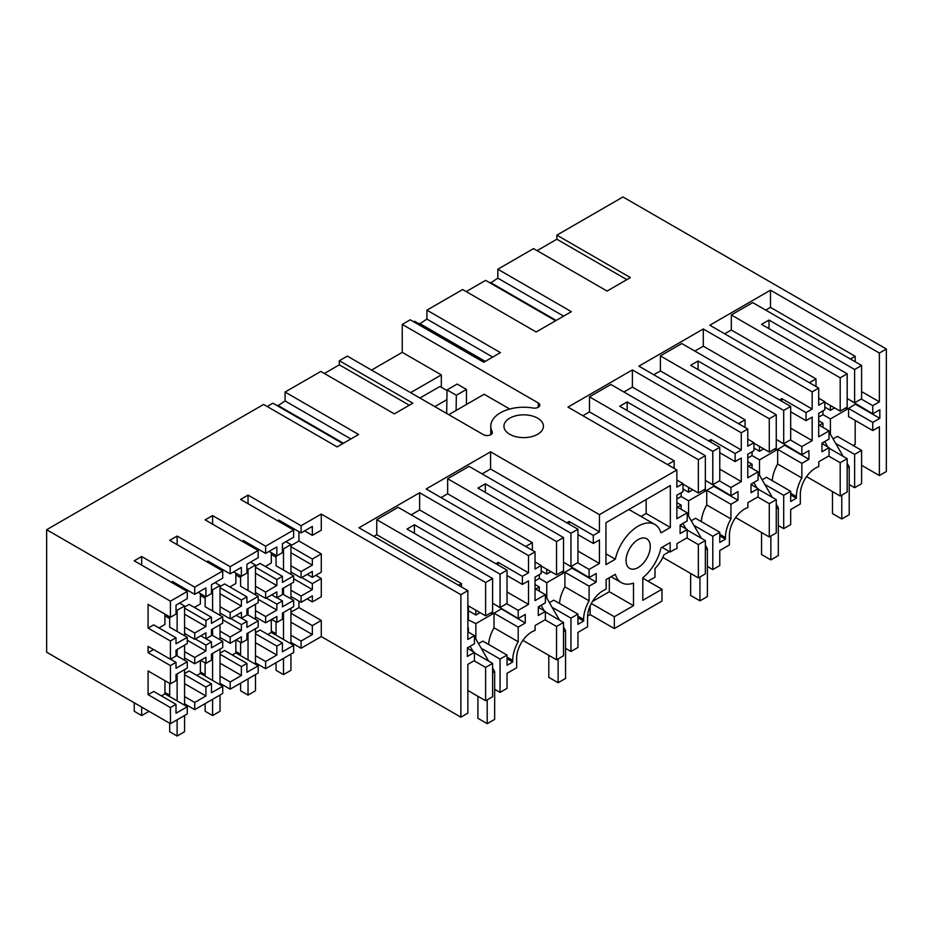 <?xml version="1.0" encoding="UTF-8"?>
<svg xmlns="http://www.w3.org/2000/svg" width="933" height="933" viewBox="0 0 933 933"><rect width="100%" height="100%" fill="white"/><g stroke="black" fill="none" stroke-linecap="round" stroke-linejoin="round"><path stroke-width="1.4" d="M861.591 398.776L861.591 365.456L854.616 369.491L854.616 402.799L861.591 398.776M861.591 365.456L752.709 302.595L731.309 314.957L840.19 377.818L847.176 373.795L761.55 324.357L769.002 320.066L854.616 369.491M830.417 434.288L830.417 418.929L847.176 409.249L847.176 373.795M847.176 407.103L840.19 411.126L840.19 377.818M815.99 386.519L815.99 378.891L731.309 330.002L731.309 314.957M840.19 411.126L824.83 402.263M765.736 310.118L770.483 307.377L770.483 290.186L709.815 325.22L818.696 388.081L812.177 391.848L703.295 328.976L638.895 366.156L747.776 429.028L741.269 432.784L632.387 369.923L567.987 407.103L676.868 469.964L599.441 514.666L490.56 451.805L426.159 488.985L535.041 551.846L528.521 555.613L419.64 492.741L358.972 527.775L467.853 590.636L460.867 594.671L321.279 514.071L321.279 530.201L312.345 535.355L312.345 526.434L301.079 532.93L278.745 520.043L278.745 521.442M731.309 330.002L724.696 333.816M847.176 398.508L854.616 402.799M769.002 328.661L769.002 320.066M824.83 407.103L830.417 410.322L830.417 405.493M818.696 417.098L822.976 414.625L822.976 410.858M822.976 444.178L822.976 442.569M822.976 427.407L822.976 423.22L819.349 425.32M809.389 382.705L815.99 378.891M806.555 476.6L840.19 496.029L840.19 462.71L828.656 456.05M861.591 483.667L854.616 487.702L854.616 454.383L861.591 450.359L861.591 483.667M849.217 484.577L854.616 487.702M840.19 496.029L847.176 491.994L847.176 458.686L829.029 448.202M833.076 438.883L837.402 436.387L861.591 450.359M855.176 420.433L855.176 444.388L853.217 445.519M848.563 408.444L872.763 422.416L872.763 430.579L848.563 416.608L848.563 408.444L855.643 403.931M872.763 422.416L879.831 418.334L879.831 409.739L872.763 413.82L848.563 399.312M855.176 361.759L855.176 356.278L850.43 359.018M834.603 407.908L830.417 410.322M770.483 307.377L855.176 356.278M861.591 391.58L879.376 401.831L879.376 353.047L886.35 349.024L886.35 471.527L879.376 475.55L879.376 426.766L872.763 430.579M770.483 290.186L879.376 353.047M879.376 401.831L872.763 405.657L861.217 398.986M872.763 413.82L872.763 405.657M879.831 418.334L855.643 404.362M324.357 373.468L339.332 364.826L339.332 360.733L347.333 356.114L483.376 434.661A5.26 3.044 -0 0 0 489.114 435.314A5.26 3.044 -0 0 0 492.367 432.504A5.26 3.044 -0 0 0 492.146 431.641A32.9 18.998 -0 0 1 490.781 426.229A32.9 18.998 -0 0 1 533.07 408.024A5.26 3.044 -0 0 0 539.834 405.109A5.26 3.044 -0 0 0 538.283 402.963L402.24 324.416L410.24 319.797L483.761 362.237L500.426 352.616L426.917 310.164L462.64 289.545L536.16 331.985L571.346 311.669L497.825 269.229L533.548 248.598L607.068 291.049L630.393 277.579L556.873 235.139L622.987 196.968L886.35 349.024M339.332 360.733L412.853 403.184L394.332 413.867L320.812 371.427L285.09 392.047L285.09 400.98L277.637 405.948M148.09 694.665L170.424 707.552L170.424 723.67L187.265 713.955L187.265 706.748L176.01 713.255L176.01 704.333L153.677 691.435L148.09 694.665L148.09 670.955L170.424 683.854L170.424 665.579L148.09 652.692L148.09 646.371L170.424 659.258L170.424 640.994L176.01 637.775L153.677 624.877L148.09 628.096L148.09 604.397L170.424 617.284L176.01 614.066L176.01 605.144L187.265 598.648L187.265 591.44L170.424 601.167L46.65 529.711L263.619 404.444L337.14 446.895L358.599 434.498L285.09 392.047M187.265 591.44L134.224 560.815L141.664 556.523L141.664 565.118M194.717 587.149L194.717 594.344L205.925 587.872L205.925 596.793L211.464 593.598L211.464 584.676L222.719 578.18L222.719 570.973L194.717 587.149L141.664 556.523M222.719 570.973L169.678 540.347L177.118 536.055L177.118 544.65M230.171 566.681L230.171 573.877L241.379 567.404L241.379 576.326L246.918 573.119L246.918 564.208L258.184 557.701L258.184 550.505L230.171 566.681L177.118 536.055M258.184 550.505L205.132 519.879L212.584 515.576L212.584 524.183M269.112 551.391L276.844 555.846L282.419 552.628L282.419 543.706L293.638 537.233L293.638 530.037L265.625 546.202L212.584 515.576M293.638 530.037L240.597 499.412L248.038 495.108L248.038 503.703M321.279 514.071L301.079 525.734L248.038 495.108M509.733 434.288A19.745 11.394 -0 0 0 531.239 436.761A19.745 11.394 -0 0 0 543.426 426.229A19.745 11.394 -0 0 0 537.641 418.171A19.745 11.394 -0 0 0 516.136 415.698A19.745 11.394 -0 0 0 503.948 426.229A19.745 11.394 -0 0 0 509.733 434.288M556.873 235.139L556.873 239.233L626.848 279.632M556.873 239.233L537.105 250.65M818.696 388.081L818.696 405.272L824.83 401.726L824.83 409.785L818.696 413.331L818.696 436.866L829.029 430.906L829.029 439.07L821.95 443.152L821.95 451.747L829.029 447.665L829.029 455.84L818.789 461.742L818.789 466.64A21.389 12.351 120 0 0 815.442 468.144A21.389 12.351 120 0 0 800.316 494.327L800.316 504.007L790.683 509.57L790.683 524.614L783.697 528.638L783.697 495.33L790.683 491.294L766.483 477.323L762.156 479.83M790.683 491.294L790.683 501.499L796.362 498.222L796.362 496.613A26.975 15.581 -60 0 1 801.855 477.976L801.855 463.351L808.923 459.269L808.923 450.674L801.855 454.756L801.855 446.592L812.177 440.633L812.177 417.098L806.042 420.643L806.042 412.584L812.177 409.039L812.177 391.848M829.029 430.906L818.696 424.935M818.696 398.181L824.83 401.726M822.976 414.625L830.417 418.929M845.31 408.176L847.176 409.249M818.696 420.748L822.976 423.22M840.19 462.71L847.176 458.686M835.723 443.478L854.616 454.383M829.029 447.665L821.95 443.583M46.65 529.711L46.65 652.214L170.424 723.67M342.843 443.595L272.879 403.196L267.165 406.496M371.532 370.086L402.24 352.347L402.24 324.416M484.67 361.712L414.707 321.314L413.786 321.838M426.917 310.164L426.917 319.098L419.465 324.066M555.59 320.765L485.615 280.367L466.185 291.586M497.825 269.229L497.825 278.162L490.385 283.119M879.376 475.55L861.591 465.287M648.015 581.189L655.001 577.154L655.001 568.524A23.687 13.68 -60 0 0 663.923 554.808L669.474 551.601M590.134 605.96L590.134 614.602L614.334 628.574L661.975 601.062L661.975 589.248L642.802 578.18M590.134 614.602L587.603 616.06M290.933 622.183L312.345 634.533L301.079 641.041L301.079 648.237L321.279 636.574L460.867 717.174L467.853 713.139L467.853 664.354L474.454 660.541L474.454 652.377L467.386 656.459L467.386 647.864L474.454 643.782L474.454 635.606L467.853 639.432L467.853 590.636M301.079 648.237L290.933 642.382M276.051 633.787L271.305 631.046M255.479 642.709L276.844 655.036L265.625 661.509L265.625 668.704L293.638 652.54L293.638 645.333L282.419 651.817L282.431 642.895L276.833 646.114M265.625 668.704L255.479 662.85M240.597 654.255L235.851 651.514M220.025 653.123L224.585 650.499L246.918 663.386L241.379 666.594L241.379 675.504L230.171 681.976L230.171 689.184L258.184 673.008L258.184 665.812L235.851 652.913L232.305 654.954M230.171 689.184L220.025 683.329M205.132 674.722L200.385 671.982M205.925 687.061L205.925 695.971L194.717 702.456L194.717 709.651L222.719 693.476L222.719 686.28L211.464 692.776L211.464 683.866L205.925 687.061L184.571 674.722M194.717 709.651L184.571 703.797M169.678 695.202L164.931 692.461M490.385 282.454L556.161 320.439M497.825 278.162L563.614 316.135M707.389 566.459L712.789 569.585L712.789 536.265L719.775 532.242L719.775 542.446L725.442 539.169L725.442 537.56A26.975 15.581 -60 0 1 730.936 518.923L730.936 504.298L738.015 500.216L738.015 491.621L730.936 495.703L730.936 487.539L741.269 481.568L741.269 458.033L735.122 461.578L735.122 453.52L741.269 449.974L741.269 432.784M712.789 569.585L719.775 565.55L719.775 550.505L729.396 544.942L729.396 535.274A21.389 12.351 -60 0 1 744.522 509.08A21.389 12.351 -60 0 1 747.869 507.575L747.869 502.689L758.109 496.776L758.109 488.612L751.042 492.694L751.042 484.099L758.109 480.017L758.109 471.841L747.776 477.813L747.776 454.278L753.922 450.732L753.922 442.674L747.776 446.219L747.776 429.028M752.056 485.113L752.056 483.504M752.056 468.354L752.056 464.168L748.429 466.255M747.776 458.033L752.056 455.561L752.056 451.805M745.082 427.466L745.082 419.838L660.401 370.937L653.788 374.751M738.47 423.652L745.082 419.838M660.401 370.937L660.401 355.893L681.801 343.542L790.683 406.403L790.683 439.711L783.697 443.746L783.697 410.438L790.683 406.403M812.177 409.039L703.295 346.178L694.828 351.065M703.295 346.178L703.295 328.976M764.815 484.414L783.697 495.33M796.362 498.222L790.683 494.945M801.855 463.351L777.655 449.391L777.655 464.016L801.855 477.976M777.655 464.016A26.975 15.581 120 0 0 772.232 480.647M808.923 459.269L784.723 445.309L777.655 449.391M801.855 454.756L777.655 440.248M801.855 446.592L790.309 439.933M812.177 440.633L790.683 428.212M806.042 420.643L790.683 411.78M779.51 399.954L781.842 398.613L806.042 412.584M781.842 398.613L781.842 401.295M735.636 517.547L769.282 536.965L776.256 532.941L776.256 499.621L758.109 489.149M778.309 525.524L783.697 528.638M759.509 475.235L759.509 459.864L752.056 455.561M747.776 439.128L753.922 442.674M758.109 471.841L747.776 465.882M758.109 488.612L751.042 484.53M660.401 355.893L769.282 418.765L769.282 452.073L753.922 443.21M769.282 452.073L776.256 448.038L776.256 414.73L690.642 365.304L698.082 361.001L783.697 410.438M753.922 448.038L759.509 451.269L763.695 448.855M747.776 461.695L752.056 464.168M774.39 449.123L776.256 450.196L759.509 459.864M769.282 536.965L769.282 503.657L776.256 499.621M769.282 503.657L757.736 496.986M769.282 418.765L776.256 414.73M776.256 448.038L776.256 450.196M759.509 451.269L759.509 446.429M698.082 361.001L698.082 369.596M776.256 439.443L783.697 443.746M419.465 323.401L485.253 361.374M426.917 319.098L492.694 357.082M565.561 648.342L570.961 651.467L570.961 618.147L577.947 614.124L553.747 600.152L549.42 602.648M570.961 651.467L577.947 647.432L577.947 632.387L587.568 626.824L587.568 617.156A21.389 12.351 -60 0 1 602.695 590.962L606.135 588.98L606.135 579.568L615.337 574.261A33.565 19.371 -60 0 0 621.378 582.635A33.565 19.371 -60 0 0 633.495 583.125L633.495 605.68L609.307 591.72L592.502 601.423M614.334 628.574L614.334 616.748L633.495 605.68M676.868 469.964L676.868 487.154L683.014 483.609L683.014 491.668L676.868 495.213L676.868 518.748L687.201 512.788L687.201 520.952L680.122 525.034L680.122 533.629L687.201 529.547L687.201 537.723L676.961 543.624L676.961 548.522A21.389 12.351 -60 0 0 673.614 550.027L670.162 552.009L670.162 542.609L660.972 547.916A33.565 19.371 -60 0 1 642.802 577.749L642.802 600.316L661.975 589.248M577.947 614.124L577.947 624.329L583.615 621.051L583.615 619.442A26.975 15.581 -60 0 1 589.108 600.805L589.108 586.181L596.187 582.099L596.187 573.503L589.108 577.585L589.108 569.422L599.441 563.45L599.441 539.915L593.295 543.461L593.295 535.402L599.441 531.857L599.441 514.666M632.352 569.177A17.109 9.878 -60 0 1 629.6 568.384A17.109 9.878 -60 0 1 628.469 550.785A17.109 9.878 -60 0 1 643.957 537.956A17.109 9.878 -60 0 1 646.709 538.749A17.109 9.878 -60 0 1 647.84 556.348A17.109 9.878 -60 0 1 632.352 569.177M670.349 485.545L605.949 522.725L605.949 564.64L615.337 559.217A33.565 19.371 -60 0 1 654.931 524.498A33.565 19.371 -60 0 1 660.972 532.871L670.349 527.46L670.349 485.545M681.148 526.06L681.148 524.451M681.148 509.29L681.148 505.103L677.521 507.202M676.868 498.98L681.148 496.508L681.148 492.741M674.162 468.401L674.162 460.774L589.481 411.885L582.88 415.698M667.562 464.587L674.162 460.774M589.481 411.885L589.481 396.84L610.882 384.478L719.775 447.35L719.775 480.658L712.789 484.682L712.789 451.374L719.775 447.35M741.269 449.974L632.387 387.113L623.92 392M632.387 387.113L632.387 369.923M719.775 532.242L695.575 518.27L691.248 520.766M693.895 525.361L712.789 536.265M725.442 539.169L719.775 535.892M730.936 504.298L706.736 490.326L706.736 504.951L730.936 518.923M706.736 504.951A26.975 15.581 120 0 0 701.324 521.594M738.015 500.216L713.815 486.245L706.736 490.326M730.936 495.703L706.736 481.195M730.936 487.539L719.401 480.868M741.269 481.568L719.775 469.159M735.122 461.578L719.775 452.715M708.602 440.901L710.923 439.56L735.122 453.52M710.923 439.56L710.923 442.242M662.815 557.386L698.362 577.912L705.348 573.877L705.348 540.569L687.201 530.084M688.589 516.171L688.589 500.811L681.148 496.508M676.868 480.063L683.014 483.609M687.201 512.788L676.868 506.829M687.201 529.547L680.122 525.466M589.481 396.84L698.362 459.701L698.362 493.009L683.014 484.145M698.362 493.009L705.348 488.985L705.348 455.677L619.722 406.24L627.174 401.948L712.789 451.374M683.014 488.985L688.589 492.204L692.776 489.79M676.868 502.63L681.148 505.103M703.482 490.058L705.348 491.131L688.589 500.811M698.362 577.912L698.362 544.592L705.348 540.569M698.362 544.592L686.828 537.933M698.362 459.701L705.348 455.677M705.348 488.985L705.348 491.131M688.589 492.204L688.589 487.376M627.174 401.948L627.174 410.543M705.348 480.39L712.789 484.682M494.653 689.289L500.053 692.403L507.027 688.379L507.027 673.334L516.66 667.771L516.66 658.103A21.389 12.351 -60 0 1 531.787 631.909A21.389 12.351 -60 0 1 535.134 630.405L535.134 625.507L545.373 619.605L545.373 611.43L538.294 615.512L538.294 606.916L545.373 602.835L545.373 594.671L535.041 600.63L535.041 577.095L541.187 573.55L541.187 565.491L535.041 569.037L535.041 551.846M539.321 607.943L539.321 606.333M539.321 591.172L539.321 586.985L535.694 589.085M535.041 580.862L539.321 578.39L539.321 574.623M532.346 550.283L532.346 542.656L447.653 493.767L441.052 497.581M525.734 546.47L532.346 542.656M298.945 531.693L298.945 541L321.279 553.899L321.279 572.162L312.345 577.329L307.214 574.366M315.797 575.323L321.279 578.483L321.279 596.758L312.345 601.913L312.345 595.849L301.079 602.356L290.933 596.502M298.945 601.12L298.945 607.57L290.933 612.188M312.345 634.533L312.345 625.623L321.279 620.457L298.945 607.57M321.279 620.457L321.279 636.574M460.867 717.174L460.867 594.671M467.853 619.652L475.853 623.629L492.601 613.961L490.746 612.888M467.853 627.606L467.853 628.247M474.454 652.913L492.601 663.386L485.626 667.422L485.626 700.73L492.601 696.706L492.601 663.386M468.413 648.878L468.413 647.269M468.413 632.119L468.413 627.932M474.081 660.762L485.626 667.422M467.853 690.467L485.626 700.73M474.454 652.377L467.386 648.295M474.454 635.606L467.853 631.793M468.413 619.337L468.413 605.902M461.427 586.927L461.427 583.603L458.546 585.271M373.853 536.37L376.745 534.702L461.427 583.603M485.626 597.575L485.626 615.838L492.601 611.815L492.601 578.495L485.626 582.53L485.626 597.575M376.745 534.702L376.745 519.669L485.626 582.53M467.853 605.575L485.626 615.838M376.745 519.669L398.146 507.307L507.027 570.168L507.027 603.476L500.053 607.511L500.053 574.203L507.027 570.168M500.053 692.403L500.053 659.095L507.027 655.059L507.027 665.276L512.707 661.998L512.707 660.377A26.975 15.581 -60 0 1 518.2 641.752L518.2 627.128L525.267 623.034L525.267 614.439L518.2 618.521L518.2 610.357L528.521 604.397L528.521 580.862L522.387 584.408L522.387 576.349L528.521 572.804L419.64 509.943L411.173 514.829M419.64 509.943L419.64 492.741M528.521 572.804L528.521 555.613M512.707 661.998L507.027 658.721M507.027 655.059L482.827 641.088L478.501 643.595M481.16 648.19L500.053 659.095M475.853 639L475.853 623.629M518.2 627.128L494 613.156L494 627.781L518.2 641.752M494 627.781A26.975 15.581 120 0 0 488.589 644.411M522.387 584.408L507.027 575.544M495.866 563.719L498.187 562.377L522.387 576.349M498.187 562.377L498.187 565.06M528.521 604.397L507.027 591.989M518.2 610.357L506.654 603.698M518.2 618.521L494 604.024M492.601 603.208L500.053 607.511M525.267 623.034L501.068 608.643M501.068 609.074L494 613.156M468.413 610.73L475.853 615.034L475.853 610.194M475.853 615.034L480.04 612.619M492.601 611.815L492.601 613.961M414.427 533.361L414.427 524.766L500.053 574.203M414.427 524.766L406.986 529.069L492.601 578.495M277.637 405.284L343.426 443.257M285.09 400.98L350.866 438.965M339.332 364.826L409.307 405.225M609.307 577.749L609.307 591.72M447.653 493.767L447.653 478.722L469.054 466.36L577.947 529.233L577.947 562.541L570.961 566.564L570.961 533.256L577.947 529.233M599.441 531.857L490.56 468.996L482.093 473.882M490.56 468.996L490.56 451.805M552.068 607.243L570.961 618.147M583.615 621.051L577.947 617.774M589.108 586.181L564.908 572.209L564.908 586.834L589.108 600.805M564.908 586.834A26.975 15.581 120 0 0 559.497 603.476M596.187 582.099L571.987 568.127L564.908 572.209M589.108 577.585L564.908 563.077M589.108 569.422L577.574 562.751M599.441 563.45L577.947 551.041M593.295 543.461L577.947 534.597M566.774 522.783L569.107 521.442L593.295 535.402M569.107 521.442L569.107 524.124M522.9 640.365L556.534 659.794L563.52 655.759L563.52 622.451L545.373 611.966M546.761 598.053L546.761 582.693L539.321 578.39M535.041 561.946L541.187 565.491M545.373 594.671L535.041 588.711M545.373 611.43L538.294 607.348M447.653 478.722L556.534 541.583L556.534 574.903L541.187 566.028M556.534 574.903L563.52 570.868L563.52 537.56L477.906 488.122L485.347 483.83L570.961 533.256M541.187 570.868L546.761 574.087L550.96 571.672M535.041 584.513L539.321 586.985M561.654 571.941L563.52 573.014L546.761 582.693M556.534 659.794L556.534 626.475L563.52 622.451M556.534 626.475L545 619.815M556.534 541.583L563.52 537.56M563.52 570.868L563.52 573.014M546.761 574.087L546.761 569.258M485.347 483.83L485.347 492.426M563.52 562.272L570.961 566.564M614.334 616.748L591.324 603.476M447.035 389.889L456.342 395.265L466.453 389.423L457.147 384.058L447.035 389.889L446.674 413.471M509.721 409.027L484.134 394.262L448.773 414.672M441.332 387.277L441.332 374.914L402.24 352.347M466.453 404.467L466.453 389.423M641.006 516.462L646.161 513.488L646.161 499.517M654.931 524.498L630.731 510.538A33.565 19.371 120 0 0 628.679 509.605M670.349 527.46L646.161 513.488M605.949 553.805L615.337 559.217M670.162 552.009L662.022 547.309M441.332 374.914L410.613 392.653M456.109 410.438L456.342 395.265M184.571 608.164L205.925 620.492L211.464 617.296L189.131 604.409L184.571 607.033M211.464 617.296L211.464 623.361L222.719 616.865L222.719 623.151L211.464 629.647L211.464 635.571L205.925 638.767L200.793 635.805M205.925 620.503L205.925 626.556L194.717 633.029L194.717 639.315L205.925 632.842L205.925 638.767M205.995 638.732L211.464 641.892L205.925 645.088L195.324 638.965M211.464 641.892L211.464 647.805L222.719 641.309L222.719 647.595L211.464 654.091L211.464 660.156L205.925 663.351L200.677 660.319M205.925 645.088L205.925 650.989L194.717 657.485L194.717 663.771L205.925 657.287L205.925 663.351M184.571 673.603L189.131 670.967L211.464 683.866M148.09 628.096L170.424 640.994M170.424 617.284L170.424 601.167M158.925 627.909L164.931 624.434L164.931 614.124M194.717 639.315L184.571 633.46M170.424 659.258L176.01 656.039L176.01 650.114L187.265 643.618L187.265 637.332L176.01 643.828L176.01 637.775M194.717 633.029L184.571 627.174M187.265 637.332L169.678 627.174L169.678 616.865M205.925 626.556L184.571 614.229M169.678 618.579L164.931 615.838M194.717 663.771L184.571 657.905M170.424 683.854L176.01 680.624L176.01 674.571L187.265 668.063L187.265 661.777L176.01 668.285L176.01 662.36L170.424 665.579M194.717 657.485L184.571 651.619M205.925 651.001L187.265 640.236M187.265 661.777L176.01 655.281M194.717 702.456L184.571 696.589M205.925 695.971L184.571 683.644M170.424 707.552L176.01 704.333M164.931 680.682L164.931 693.86L161.397 695.901M176.01 662.36L170.529 659.199M148.09 652.692L153.56 649.531M187.265 706.748L164.931 693.86M194.717 594.344L172.372 581.457L172.372 582.845M205.925 596.793L198.204 592.327M200.385 660.494L200.385 673.381L196.851 675.422M200.385 593.598L200.385 603.966L194.379 607.43M235.851 640.015L235.851 652.913M258.184 620.842L246.918 627.338L246.918 621.413L241.379 624.62L241.379 630.521L230.171 637.006L230.171 643.292L241.379 636.819L241.379 642.884L246.918 639.688L246.918 633.624L258.184 627.128L258.184 620.842L246.918 614.334M241.379 642.884L236.131 639.851M240.597 575.859L240.597 586.239L258.184 596.385L258.184 602.671L246.918 609.179L246.918 615.092L241.379 618.299L236.259 615.337M220.025 587.697L241.379 600.024L246.918 596.828L224.585 583.93L220.025 586.565M235.851 573.119L235.851 583.498L229.833 586.962M230.171 573.877L207.837 560.978L207.837 562.377M241.379 576.326L233.658 571.859M265.625 661.509L255.479 655.654M246.918 663.386L246.918 672.308L258.184 665.812M246.918 621.413L241.449 618.252M276.833 616.503L276.833 622.416L282.431 619.185L282.419 613.121L293.638 606.648L293.638 600.362L282.419 606.835L282.431 600.922L276.844 604.141L276.844 610.054L258.184 599.289M276.844 604.141L266.243 598.018M282.419 600.922L276.949 597.761M255.479 567.229L276.844 579.556L282.419 576.326L282.419 582.39L293.638 575.918L293.638 582.204L282.419 588.676L282.431 594.601L276.844 597.82L271.713 594.857M276.844 597.82L276.844 591.907L265.625 598.38L255.479 592.525M246.918 596.828L246.918 602.893L258.184 596.385M282.419 642.895L260.085 629.997L255.479 632.656M271.305 619.547L271.305 632.446L267.818 634.452M276.844 610.065L265.625 616.538L265.625 622.824L276.844 616.503M276.833 579.556L276.833 585.469M265.625 598.38L265.625 592.093L276.844 585.457M276.844 622.416L271.585 619.384M276.844 655.036L276.844 646.114L255.479 633.787M265.625 622.824L255.479 616.97M265.625 616.538L255.479 610.683M265.625 592.093L255.479 586.239M265.625 546.202L265.625 553.409L243.291 540.51L243.291 541.91M276.844 552.558L276.844 546.936L265.625 553.409M276.833 552.558L276.833 555.846M282.419 576.326L260.085 563.439L255.479 566.098M271.305 552.651L271.305 563.019L265.334 566.471M240.597 577.644L235.851 574.903M276.844 585.621L255.479 573.282M241.379 600.024L241.379 606.088L230.171 612.561L230.171 618.847L241.379 612.375L241.379 618.299M241.379 624.62L230.778 618.497M241.379 630.533L222.719 619.757M241.379 666.582L220.025 654.255M230.171 681.976L220.025 676.122M241.379 675.504L220.025 663.176M230.171 643.292L220.025 637.437M230.171 637.006L220.025 631.151M230.171 612.561L220.025 606.707M230.171 618.847L220.025 612.993M222.719 641.309L211.464 634.802M222.719 616.865L205.132 606.707L205.132 596.339M205.132 598.111L200.385 595.371M241.379 606.088L220.025 593.761M222.719 686.28L200.385 673.381M301.744 577.527L312.345 583.65L312.345 589.563L293.638 578.763M312.345 583.65L321.279 578.483M312.345 577.329L312.345 571.404L301.079 577.912L290.933 572.046M301.079 641.041L290.933 635.186M312.345 589.563L301.079 596.07L301.079 602.356M301.079 577.912L301.079 571.626L312.345 565.118L312.345 559.054L321.279 553.899M301.079 596.07L290.933 590.216M301.079 571.626L290.933 565.76M312.345 625.623L290.933 613.261M301.079 525.734L301.079 532.93M293.638 575.918L276.051 565.76L276.051 555.392M293.638 600.362L282.431 593.889M298.945 541L290.933 545.63M312.345 535.355L304.613 530.889M276.051 557.164L271.305 554.424M312.345 559.054L290.933 546.703M312.345 565.118L290.933 552.756M312.345 601.913L307.097 598.881M293.638 645.333L271.305 632.446M447.024 390.565L439.933 386.472L419.92 398.018M446.884 399.651L434.813 406.613M829.029 431.874L843.164 456.377M847.176 463.304L849.217 466.85L849.217 514.666L841.776 518.97L832.469 513.593L832.469 491.563M841.776 495.108L841.776 518.97M824.69 441.566L827.816 446.965M849.217 466.85L847.176 468.028M545.373 595.639L559.52 620.142M563.52 627.069L565.561 630.615L565.561 678.431L558.121 682.734L548.814 677.358L548.814 655.328M558.121 658.873L558.121 682.734M541.047 605.33L544.161 610.73M565.561 630.615L563.52 631.793M758.109 472.809L772.256 497.312M776.256 504.24L778.309 507.797L778.309 555.613L770.856 559.905L761.55 554.54L761.55 532.51M770.856 536.055L770.856 559.905M753.782 482.513L756.896 487.912M778.309 507.797L776.256 508.975M687.201 513.756L701.348 538.259M705.348 545.187L707.389 548.732L707.389 596.549L699.948 600.852L690.642 595.476L690.642 573.445M699.948 576.991L699.948 600.852M682.874 523.448L685.988 528.848M707.389 548.732L705.348 549.91M474.454 636.574L488.6 661.077M492.601 668.016L494.653 671.562L494.653 719.378L487.201 723.67L477.906 718.305L477.906 696.275M487.201 699.82L487.201 723.67M470.127 646.277L473.241 651.677M494.653 671.562L492.601 672.74M283.492 658.395L283.492 674.617L290.933 670.326L290.933 654.091M283.492 674.617L276.051 670.326L276.051 662.687M276.051 621.949L276.051 635.186M290.933 574.355L290.933 544.569L285.93 541.676M290.933 643.782L290.933 608.211M290.933 598.811L290.933 583.766M282.419 548.254L283.492 548.872L283.492 570.063M283.492 588.058L283.492 594.508M283.492 612.503L283.492 639.478M290.933 544.569L283.492 548.872M248.038 678.862L248.038 695.097L255.479 690.793L255.479 674.571M248.038 695.097L240.597 690.793L240.597 683.166M240.597 642.429L240.597 655.654M255.479 594.834L255.479 565.048L250.476 562.156M255.479 664.249L255.479 628.679M255.479 619.279L255.479 604.234M246.918 568.698L248.038 569.34L248.038 590.531M248.038 608.538L248.038 614.975M248.038 632.982L248.038 659.946M255.479 565.048L248.038 569.34M212.584 699.33L212.584 715.564L220.025 711.261L220.025 695.038M212.584 715.564L205.132 711.261L205.132 703.634M205.132 662.896L205.132 676.122M220.025 615.302L220.025 585.516L215.022 582.624M220.025 684.717L220.025 649.146M220.025 639.746L220.025 624.702M211.464 589.166L212.584 589.808L212.584 610.998M212.584 629.005L212.584 635.455M212.584 653.45L212.584 680.425M220.025 585.516L212.584 589.808M177.118 719.81L177.118 736.032L184.571 731.729L184.571 715.506M177.118 736.032L169.678 731.729L169.678 723.25M169.678 683.423L169.678 696.589M184.571 635.77L184.571 605.984L179.556 603.091M184.571 705.196L184.571 669.626M184.571 660.214L184.571 645.17M176.01 609.634L177.118 610.287L177.118 631.478M177.118 649.473L177.118 655.922M177.118 673.918L177.118 700.893M184.571 605.984L177.118 610.287M141.664 707.074L141.664 715.564L134.224 711.261L134.224 702.771M141.664 715.564L149.023 711.319M796.362 496.613L790.683 493.335M725.442 537.56L719.775 534.282M512.707 660.377L507.027 657.1M583.615 619.442L577.947 616.165M538.283 402.963L538.283 407.255M492.146 431.641L492.146 433.379M611.103 576.699L621.378 582.635M490.781 426.229L490.781 434.685"/></g></svg>
